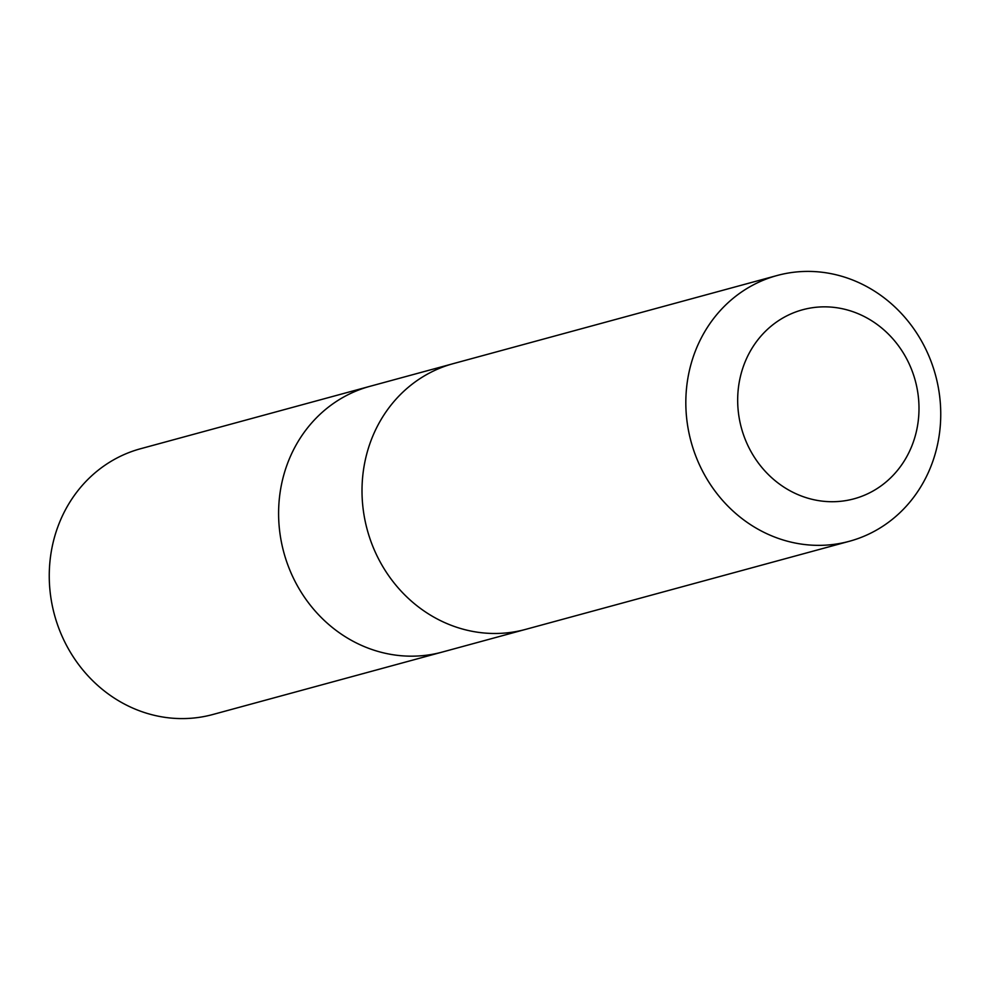 <?xml version="1.0" encoding="UTF-8"?>
<svg xmlns="http://www.w3.org/2000/svg" width="990" height="990" viewBox="0 0 990 990"><rect width="100%" height="100%" fill="white"/><g stroke="black" fill="none" stroke-linecap="round" stroke-linejoin="round"><path stroke-width="1.49" d="M523.908 629.838L442.221 652.076A137.697 126.658 -105.2 0 1 354.964 642.25A137.697 126.658 -105.2 0 1 278.846 504.875A137.697 126.658 -105.2 0 1 369.901 386.335L140.555 448.742A137.709 126.671 74.8 0 0 49.5 567.282A137.709 126.671 74.8 0 0 125.619 704.67A137.709 126.671 74.8 0 0 212.875 714.495L442.221 652.076A137.697 126.658 -105.2 0 1 354.964 642.25A137.697 126.658 -105.2 0 1 278.846 504.875A137.697 126.658 -105.2 0 1 369.901 386.335L451.589 364.11M777.125 275.505L453.309 363.627A137.709 126.671 74.8 0 0 367.24 529.761A137.709 126.671 74.8 0 0 525.628 629.38L849.445 541.258A137.709 126.671 74.8 0 0 940.5 422.705A137.709 126.671 74.8 0 0 864.381 285.33A137.709 126.671 74.8 0 0 777.125 275.505A137.709 126.671 74.8 0 0 691.057 441.639A137.709 126.671 74.8 0 0 849.445 541.258M864.678 316.751A97.96 90.102 74.8 0 0 738.231 410.974A97.96 90.102 74.8 0 0 882.09 485.125A97.96 90.102 74.8 0 0 864.678 316.751"/></g></svg>
